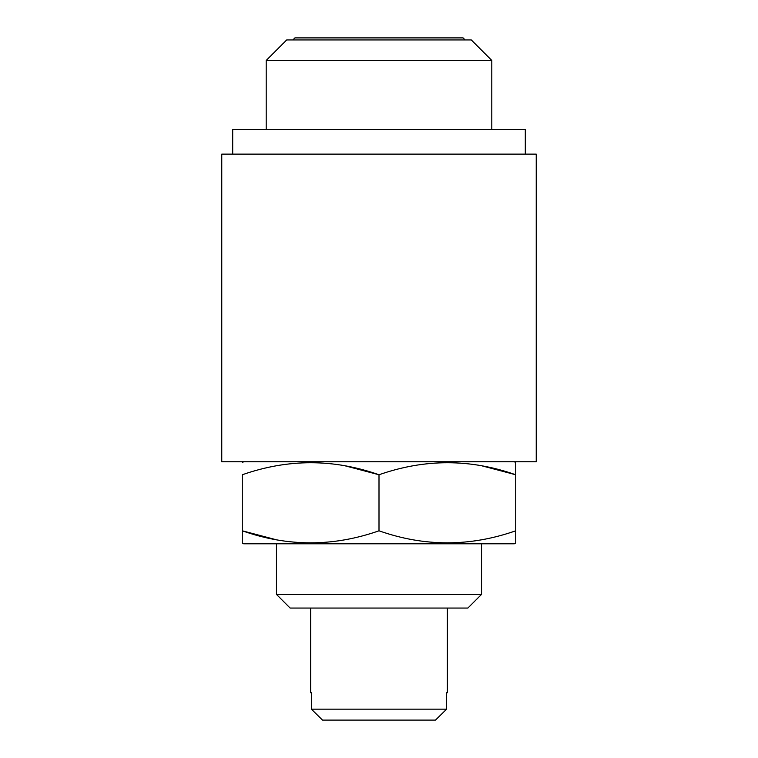<?xml version="1.0" encoding="UTF-8"?>
<svg xmlns="http://www.w3.org/2000/svg" width="758" height="758" viewBox="0 0 758 758"><rect width="100%" height="100%" fill="white"/><g stroke="black" fill="none" stroke-linecap="round" stroke-linejoin="round"><path stroke-width="1.14" d="M447.362 692.755L446.595 692.755L447.362 692.755L447.362 608.058M310.638 692.755L311.405 692.755L310.638 692.755L310.638 608.058M446.595 692.755L446.595 709.166L311.405 709.166L322.501 720.1L311.405 709.166L311.405 692.755M481.548 594.386L276.452 594.386L290.125 608.058L467.875 608.058L481.548 594.386L481.548 543.799M276.452 594.386L276.452 543.799M242.276 543.012L242.276 530.799L242.276 543.012L243.64 543.799L514.36 543.799L515.724 543.012L515.724 530.799L515.724 543.012M379 530.799C424.461 546.84 470.036 546.84 515.724 530.799L515.724 474.764C470.263 458.723 424.688 458.723 379 474.764C333.539 458.723 287.964 458.723 242.276 474.764L242.276 530.799C287.737 546.84 333.312 546.84 379 530.799L379 474.764L345.165 465.838M243.64 461.764L242.276 462.551M515.724 462.551L515.724 474.764L515.724 462.551L514.36 461.764M525.303 154.12L525.303 129.504L232.697 129.504L232.697 154.12M221.762 461.764L536.238 461.764L536.238 154.12L221.762 154.12L221.762 461.764M286.704 39.947L471.296 39.947L491.8 60.46L266.2 60.46L286.704 39.947M491.8 129.504L491.8 60.46M266.2 129.504L266.2 60.46M292.863 39.947L294.909 37.9L463.091 37.9L465.137 39.947M481.899 465.838L515.724 474.764M276.101 539.715L242.276 530.799M322.501 720.1L435.499 720.1L446.595 709.166L435.499 720.1"/></g></svg>
